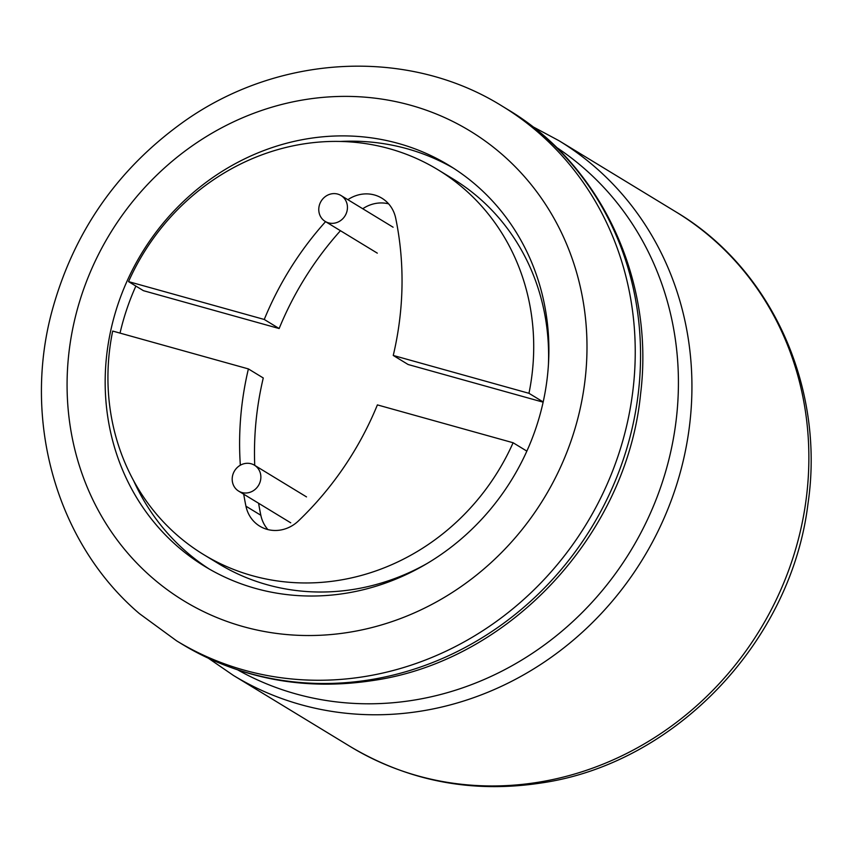 <?xml version="1.0" encoding="UTF-8"?>
<svg xmlns="http://www.w3.org/2000/svg" width="853" height="853" viewBox="0 0 853 853"><rect width="100%" height="100%" fill="white"/><g stroke="black" fill="none" stroke-linecap="round" stroke-linejoin="round"><path stroke-width="1.28" d="M378.625 585.403A234.767 216.897 121.3 0 1 255.591 588.442A234.767 216.897 121.3 0 1 204.955 566.488A234.767 216.897 121.3 0 1 154.574 522.91A234.767 216.897 121.3 0 1 162.656 223.785A234.767 216.897 121.3 0 1 449.094 165.429A234.767 216.897 121.3 0 1 545.547 389.757A234.767 216.897 121.3 0 1 378.625 585.403M209.326 569.079A234.767 216.897 121.3 0 1 133.676 480.815M120.038 333.107A234.767 216.897 121.3 0 1 135.883 286.075M340.262 141.459A234.767 216.897 121.3 0 1 453.401 168.126M279.144 328.533L264.259 319.47L128.547 281.618L143.432 290.681L279.144 328.533A313.019 289.188 121.3 0 1 340.454 230.715M548.447 364.38A225.277 208.132 -58.7 0 0 452.847 178.821L437.962 169.758A225.277 208.132 -58.7 0 0 128.547 281.618M543.18 401.955L528.967 393.308L393.254 355.456L408.139 364.519L543.137 402.168M362.749 208.75A34.152 31.55 121.3 0 1 388.627 203.846M267.906 529.585A34.152 31.55 121.3 0 1 260.837 515.265A313.019 289.188 121.3 0 1 258.608 503.27M254.738 465.375A313.019 289.188 121.3 0 1 263.268 377.975L248.394 368.912L112.681 331.06A225.277 208.132 -58.7 0 0 203.686 554.61L218.571 563.673A225.277 208.132 -58.7 0 0 427.31 563.375M528.967 393.308A225.277 208.132 -58.7 0 0 437.962 169.758M347.864 199.687A34.152 31.55 121.3 0 1 381.867 198.184A34.152 31.55 121.3 0 1 395.696 218.165A313.019 289.188 121.3 0 1 393.254 355.456M264.259 319.47A313.019 289.188 121.3 0 1 325.569 221.652M526.855 451.12L513.101 442.75L377.389 404.898A313.019 289.188 121.3 0 1 298.507 520.863A34.152 31.55 121.3 0 1 259.781 526.184A34.152 31.55 121.3 0 1 245.952 506.202A313.019 289.188 121.3 0 1 243.723 494.207M203.686 554.61A225.277 208.132 -58.7 0 0 513.101 442.75M240.343 465.205A313.019 289.188 121.3 0 1 248.394 368.912M328.49 222.857A15.173 14.021 121.3 0 1 325.217 221.439A15.173 14.021 121.3 0 1 321.133 201.18A15.173 14.021 121.3 0 1 340.997 195.508A15.173 14.021 121.3 0 1 345.987 214.06A15.173 14.021 121.3 0 1 328.49 222.857M241.911 492.533A15.173 14.021 121.3 0 1 238.637 491.104A15.173 14.021 121.3 0 1 234.554 470.856A15.173 14.021 121.3 0 1 254.418 465.184A15.173 14.021 121.3 0 1 259.408 483.726A15.173 14.021 121.3 0 1 241.911 492.533M537.795 782.329A313.019 289.188 121.3 0 1 350.295 746.578C408.768 781.316 472.423 793.45 541.26 782.979C675.267 763.627 791.285 641.712 807.983 503.76C825.214 387.859 771.794 268.695 675.821 211.832A313.019 289.188 121.3 0 1 799.719 533.871A313.019 289.188 121.3 0 1 537.795 782.329M675.821 211.832L558.886 140.649A313.019 289.188 121.3 0 1 682.784 462.689A313.019 289.188 121.3 0 1 420.86 711.146A313.019 289.188 121.3 0 1 233.359 675.395L350.295 746.578M556.273 147.228A306.216 282.908 121.3 0 1 668.603 460.695A306.216 282.908 121.3 0 1 416.04 699.78A306.216 282.908 121.3 0 1 237.998 670.053M369.477 679.873A313.019 289.188 121.3 0 1 181.977 644.111C240.461 678.86 304.116 690.994 372.964 680.513C509.39 660.904 626.816 534.81 640.571 394.15C654.816 280.466 601.429 165.109 507.503 109.376A313.019 289.188 121.3 0 1 631.412 431.405A313.019 289.188 121.3 0 1 369.477 679.873M507.503 109.376L502.193 106.135A313.019 289.188 121.3 0 1 626.091 428.174A313.019 289.188 121.3 0 1 364.167 676.632A313.019 289.188 121.3 0 1 176.667 640.88L181.977 644.111M364.53 629.322A275.071 254.141 121.3 0 1 140.478 566.829A275.071 254.141 121.3 0 1 188.524 148.486A275.071 254.141 121.3 0 1 570.934 255.143A275.071 254.141 121.3 0 1 364.53 629.322M260.837 515.265L245.952 506.202M208.537 658.335L233.359 675.395M558.886 140.649L532.336 126.436M502.193 106.135C407.915 47.203 278.057 54.197 183.096 122.15C117.234 169.416 73.55 232.336 52.044 310.929C22.103 421.243 56.788 543.254 139.338 613.563L176.667 640.88M325.217 221.439L377.303 253.149M340.997 195.508L393.094 227.218M238.637 491.104L290.724 522.814M254.418 465.184L306.504 496.894"/></g></svg>
